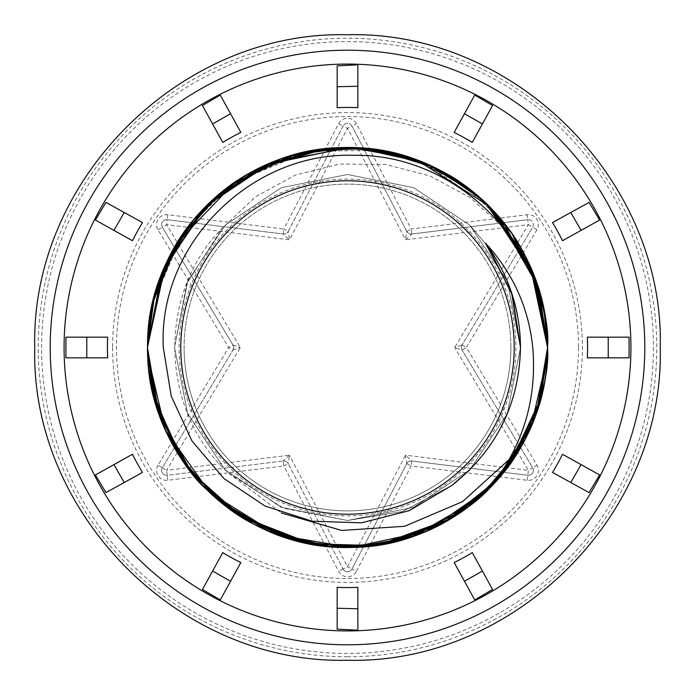 <?xml version="1.0" encoding="UTF-8"?>
<svg xmlns="http://www.w3.org/2000/svg" width="695" height="695" viewBox="0 0 695 695"><rect width="100%" height="100%" fill="white"/><g stroke="black" fill="none" stroke-linecap="round" stroke-linejoin="round"><path stroke-width="0.52" stroke-dasharray="3.48 2.61" d="M510.877 347.5A163.377 163.377 0 0 0 347.5 184.123A163.377 163.377 0 0 0 184.123 347.5A163.377 163.377 0 0 1 347.5 184.123A163.377 163.377 0 0 1 510.877 347.5A163.377 163.377 0 0 1 347.5 510.877A163.377 163.377 0 0 1 184.123 347.5A163.377 163.377 0 0 0 347.5 510.877A163.377 163.377 0 0 0 510.877 347.5A163.377 163.377 0 0 1 347.5 510.877A163.377 163.377 0 0 1 184.123 347.5M587.57 347.5A240.07 240.07 0 0 1 587.345 357.838L629.088 357.838L629.088 337.162L587.345 337.162A240.07 240.07 0 0 1 587.57 347.5M351.939 569.031A5.004 5.004 0 0 1 343.061 569.031A5.004 5.004 0 0 0 351.939 569.031L406.749 463.652L351.939 569.031L347.5 566.729L343.061 569.031L288.251 463.652L343.061 569.031A5.004 5.004 0 0 0 351.939 569.031L356.379 571.342L411.179 465.963L527.166 480.271A9.999 9.999 0 0 0 536.966 465.19L466.345 347.5L536.966 229.81A9.999 9.999 0 0 0 527.166 214.729L411.179 229.037L356.379 123.658A9.999 9.999 0 0 0 338.621 123.658L283.821 229.037L288.251 231.348L343.061 125.969L347.5 128.271L351.939 125.969L406.749 231.348L351.939 125.969A5.004 5.004 0 0 0 343.061 125.969L288.251 231.348A5.004 5.004 0 0 1 283.204 234.007L167.217 219.698A5.004 5.004 0 0 0 162.317 227.23L166.609 224.659L167.217 219.698L283.204 234.007L289.485 239.818L288.251 231.348A5.004 5.004 0 0 1 283.204 234.007A5.004 5.004 0 0 0 288.251 231.348M536.966 229.81L532.683 227.23L462.053 344.929L532.683 227.23A5.004 5.004 0 0 0 527.783 219.698L411.796 234.007L527.783 219.698L528.391 224.659L532.683 227.23A5.004 5.004 0 0 0 527.783 219.698L527.166 214.729M527.166 480.271L527.783 475.302L411.796 460.993L527.783 475.302A5.004 5.004 0 0 0 532.683 467.77L528.391 470.341L527.783 475.302A5.004 5.004 0 0 0 532.683 467.77L462.053 350.072L532.683 467.77L536.966 465.19M283.204 234.007L283.821 229.037L167.834 214.729A9.999 9.999 0 0 0 158.034 229.81L228.655 347.5L158.034 465.19L162.317 467.77A5.004 5.004 0 0 0 167.217 475.302L283.204 460.993L167.217 475.302L166.609 470.341L162.317 467.77L232.947 350.072L162.317 467.77A5.004 5.004 0 0 0 167.217 475.302A5.004 5.004 0 0 1 166.609 475.337M147.575 354.676L147.444 347.5C144.647 240.661 240.661 144.647 347.5 147.444C454.339 144.647 550.353 240.661 547.556 347.5C550.353 454.339 454.339 550.353 347.5 547.556C240.661 550.353 144.647 454.339 147.444 347.5C144.647 240.661 240.661 144.647 347.5 147.444C454.339 144.647 550.353 240.661 547.556 347.5C550.353 454.339 454.339 550.353 347.5 547.556C240.661 550.353 144.647 454.339 147.444 347.5C144.647 240.661 240.661 144.647 347.5 147.444C454.339 144.647 550.353 240.661 547.556 347.5C550.353 454.339 454.339 550.353 347.5 547.556C240.661 550.353 144.647 454.339 147.444 347.5C144.647 240.661 240.661 144.647 347.5 147.444C454.339 144.647 550.353 240.661 547.556 347.5C550.353 454.339 454.339 550.353 347.5 547.556C240.661 550.353 144.647 454.339 147.444 347.5C144.647 240.661 240.661 144.647 347.5 147.444C454.339 144.647 550.353 240.661 547.556 347.5C550.353 454.339 454.339 550.353 347.5 547.556C240.661 550.353 144.647 454.339 147.444 347.5C144.647 240.661 240.661 144.647 347.5 147.444C454.339 144.647 550.353 240.661 547.556 347.5C550.353 454.339 454.339 550.353 347.5 547.556C240.661 550.353 144.647 454.339 147.444 347.5C144.647 240.661 240.661 144.647 347.5 147.444C454.339 144.647 550.353 240.661 547.556 347.5C550.353 454.339 454.339 550.353 347.5 547.556C240.661 550.353 144.647 454.339 147.444 347.5C144.647 240.661 240.661 144.647 347.5 147.444C454.339 144.647 550.353 240.661 547.556 347.5C550.353 454.339 454.339 550.353 347.5 547.556C240.661 550.353 144.647 454.339 147.444 347.5C144.647 240.661 240.661 144.647 347.5 147.444C454.339 144.647 550.353 240.661 547.556 347.5C550.353 454.339 454.339 550.353 347.5 547.556C240.661 550.353 144.647 454.339 147.444 347.5C144.647 240.661 240.661 144.647 347.5 147.444C454.339 144.647 550.353 240.661 547.556 347.5C550.353 454.339 454.339 550.353 347.5 547.556C240.661 550.353 144.647 454.339 147.444 347.5C144.647 240.661 240.661 144.647 347.5 147.444C454.339 144.647 550.353 240.661 547.556 347.5C550.353 454.339 454.339 550.353 347.5 547.556C240.661 550.353 144.647 454.339 147.444 347.5C144.647 240.661 240.661 144.647 347.5 147.444C454.339 144.647 550.353 240.661 547.556 347.5L547.312 357.404M538.512 406.966L522.127 445.113M495.248 482.382L493.224 484.563M538.651 406.532L532.327 424.072M538.503 407.009L507.637 467.414M148.322 366.213L147.444 347.5C144.647 240.661 240.661 144.647 347.5 147.444C424.567 146.741 499.966 195.017 530.259 266.133A200.056 200.056 0 0 1 547.556 347.5C550.353 454.339 454.339 550.353 347.5 547.556C240.661 550.353 144.647 454.339 147.444 347.5C144.647 240.661 240.661 144.647 347.5 147.444C454.339 144.647 550.353 240.661 547.556 347.5L540.545 399.99L519.339 449.943M494.753 482.921L488.959 488.959L507.115 468.109M540.771 399.165L532.335 424.037M538.851 405.863L535.836 414.976M507.88 467.083L488.959 488.959L518.427 451.463L538.399 407.339M538.234 407.869L532.153 424.489M151.527 387.706L150.468 382.137M148.582 368.819L147.444 347.5C144.647 454.339 240.661 550.353 347.5 547.556C454.339 550.353 550.353 454.339 547.556 347.5C550.353 454.339 454.339 550.353 347.5 547.556C240.661 550.353 144.647 454.339 147.444 347.5L149.79 316.92M190.864 471.957L187.059 467.014M165.532 430.631L158.278 412.448M151.423 387.193L151.128 385.699M476.31 194.426L481.548 198.987M483.103 200.412L487.473 204.565M348.525 147.444L358.047 147.722M364.493 148.165L365.084 148.217M416.209 159.607L435.07 167.617M474.885 193.245L512.033 233.694M259.452 167.86L268.869 163.542M327.05 148.487L355.77 147.618M423.959 162.63L490.774 207.866M235.258 181.899L309.371 151.11L381.79 150.398M430.778 165.601L443.036 171.726M476.796 194.843L485.24 202.419M203.887 208.222L228.308 186.825M270.051 163.047L313.454 150.363M331.489 148.087L378.089 149.799L432.021 166.174M467.709 187.581L472.852 191.585M486.361 203.487L491.348 208.465M161.553 273.691L163.829 268.209M184.01 232.199L229.958 185.608L297.086 153.899M342.01 147.522L384.205 150.841M404.203 155.645L460.655 182.516L501.938 220.332M348.256 147.444L349.159 147.453M407.096 156.523L448.848 175.018M476.344 194.461L485.866 203.01M158.017 283.308L163.62 268.687M347.587 147.444L412.205 158.199L465.633 186.025M487.021 204.122L496.769 214.303M169.267 256.637L207.31 204.782M325.634 148.643L366.812 148.374M426.026 163.499L461.089 182.82M151.91 305.444L182.212 234.762L214.182 198.336L247.767 174.071M335.572 147.8L374.466 149.269M417.391 160.05L489.167 206.241M530.259 266.133L504.266 228.481L470.263 197.693L430.04 175.948L385.777 164.498L339.933 164.02L295.436 175.018L255.308 196.928L221.87 228.585C156.323 294.75 160.015 411.249 228.585 473.13L281.18 512.901M534.22 419.32C544.281 389.243 548.729 365.309 547.556 347.5A200.056 200.056 0 0 1 534.22 419.32L509.366 459.299M107.656 357.838A240.07 240.07 0 0 1 107.656 337.162L65.929 337.162L65.929 357.838L107.656 357.838M222.747 142.388A240.07 240.07 0 0 1 240.844 132.424L220.272 95.076L202.445 105.51L222.747 142.388M454.165 132.432A240.07 240.07 0 0 1 472.261 142.397L492.573 105.51L474.746 95.076L454.165 132.432M472.261 552.603A240.07 240.07 0 0 1 454.165 562.568L474.746 599.924L492.573 589.49L472.261 552.603M357.856 587.345A240.07 240.07 0 0 1 337.162 587.345L337.162 629.149L357.856 630.174L357.856 587.345M240.844 562.576A240.07 240.07 0 0 1 222.747 552.612L202.445 589.49L220.272 599.924L240.844 562.576M562.524 454.269A240.07 240.07 0 0 1 552.508 472.418L589.065 492.59L599.637 474.954L562.524 454.269M552.508 222.582A240.07 240.07 0 0 1 562.524 240.731L599.637 220.046L589.065 202.41L552.508 222.582M337.162 107.656A240.07 240.07 0 0 1 357.856 107.656L357.856 64.826L337.162 65.851L337.162 107.656M132.484 240.731A240.07 240.07 0 0 1 142.501 222.574L105.953 202.41L95.38 220.046L132.484 240.731M142.501 472.426A240.07 240.07 0 0 1 132.484 454.269L95.38 474.954L105.953 492.59L142.501 472.426M232.947 344.929L162.317 227.23L232.947 344.929A5.004 5.004 0 0 1 232.947 350.072L240.322 347.5L232.947 344.929A5.004 5.004 0 0 1 232.947 350.072L228.655 347.5L232.947 344.929A5.004 5.004 0 0 1 232.947 350.072M289.485 455.182L283.204 460.993A5.004 5.004 0 0 1 288.251 463.652L289.485 455.182L166.609 470.341L240.322 347.5L166.609 224.659L289.485 239.818L347.5 128.271L405.515 239.818L411.796 234.007A5.004 5.004 0 0 1 406.749 231.348L405.515 239.818L528.391 224.659L454.678 347.5L462.053 350.072A5.004 5.004 0 0 1 462.053 344.929L454.678 347.5L528.391 470.341L405.515 455.182L406.749 463.652A5.004 5.004 0 0 1 411.796 460.993L405.515 455.182L347.5 566.729L289.485 455.182M406.749 231.348L411.179 229.037L411.796 234.007A5.004 5.004 0 0 1 406.749 231.348A5.004 5.004 0 0 0 411.796 234.007M351.939 125.969A5.004 5.004 0 0 0 343.061 125.969A5.004 5.004 0 0 1 351.939 125.969L356.379 123.658M462.053 344.929L466.345 347.5L462.053 350.072A5.004 5.004 0 0 1 462.053 344.929A5.004 5.004 0 0 0 461.341 347.5A5.004 5.004 0 0 1 462.053 344.929M167.834 214.729L167.217 219.698A5.004 5.004 0 0 0 162.317 227.23A5.004 5.004 0 0 1 167.217 219.698A5.004 5.004 0 0 0 166.609 219.663M406.749 463.652A5.004 5.004 0 0 1 411.796 460.993L411.179 465.963L406.749 463.652A5.004 5.004 0 0 1 411.796 460.993M158.034 465.19A9.999 9.999 0 0 0 167.834 480.271L283.821 465.963L283.204 460.993A5.004 5.004 0 0 1 288.251 463.652L283.821 465.963L338.621 571.342A9.999 9.999 0 0 0 356.379 571.342M357.856 608.759L337.162 608.247M230.558 581.255L212.601 571.047M482.417 571.047L464.46 581.246M581.081 464.607L570.786 482.504M608.221 337.162L608.221 357.838M570.786 212.496L581.081 230.392M464.46 113.754L482.417 123.953M337.162 86.753L357.856 86.241M212.601 123.953L230.558 113.745M113.937 230.384L124.223 212.488M86.797 357.838L86.797 337.162M124.223 482.512L113.937 464.616M228.585 473.13L283.586 508.245L347.5 520.486L402.283 511.581L451.932 485.405L402.283 511.581L347.5 520.486L281.301 507.315L225.18 469.82L187.685 413.699L174.514 347.5L187.685 281.301L225.18 225.18L281.301 187.685L347.5 174.514L413.699 187.685L469.82 225.18L488.637 247.472L469.82 225.18L413.699 187.685L347.5 174.514L281.301 187.685L225.18 225.18L187.685 281.301L174.514 347.5L187.685 413.699L225.18 469.82L281.301 507.315L347.5 520.486L402.283 511.581L451.932 485.405L402.283 511.581L347.5 520.486L281.301 507.315L225.18 469.82L187.685 413.699L174.514 347.5L187.685 281.301L225.18 225.18L281.301 187.685L347.5 174.514L413.699 187.685L469.82 225.18L488.637 247.472L469.82 225.18L413.699 187.685L347.5 174.514L281.301 187.685L225.18 225.18L187.685 281.301L174.514 347.5L187.685 413.699L225.18 469.82L281.301 507.315L347.5 520.486L402.283 511.581L451.932 485.405L402.283 511.581L347.5 520.486L281.301 507.315L225.18 469.82L187.685 413.699L174.514 347.5L187.685 281.301L225.18 225.18L281.301 187.685L347.5 174.514L413.699 187.685L469.82 225.18L488.637 247.472L469.82 225.18L413.699 187.685L347.5 174.514L281.301 187.685L225.18 225.18L187.685 281.301L174.514 347.5L187.685 413.699L225.18 469.82L281.301 507.315L347.5 520.486L402.283 511.581L451.932 485.405L402.283 511.581L347.5 520.486L281.301 507.315L225.18 469.82L187.685 413.699L174.514 347.5L187.685 281.301L225.18 225.18L281.301 187.685L347.5 174.514L413.699 187.685L469.82 225.18L488.637 247.472L469.82 225.18L413.699 187.685L347.5 174.514L281.301 187.685L225.18 225.18L187.685 281.301L174.514 347.5L187.685 413.699L225.18 469.82L281.301 507.315L347.5 520.486L402.283 511.581L451.932 485.405L402.283 511.581L347.5 520.486L281.301 507.315L225.18 469.82L187.685 413.699L174.514 347.5L187.685 281.301L225.18 225.18L281.301 187.685L347.5 174.514L413.699 187.685L469.82 225.18L488.637 247.472L469.82 225.18L413.699 187.685L347.5 174.514L281.301 187.685L225.18 225.18L187.685 281.301L174.514 347.5L187.685 413.699L225.18 469.82L281.301 507.315L347.5 520.486L402.283 511.581L451.932 485.405L402.283 511.581L347.5 520.486L281.301 507.315L225.18 469.82L187.685 413.699L174.514 347.5L187.685 281.301L225.18 225.18L281.301 187.685L347.5 174.514L413.699 187.685L469.82 225.18L488.637 247.472L469.82 225.18L413.699 187.685L347.5 174.514L281.301 187.685L225.18 225.18L187.685 281.301L174.514 347.5L187.685 413.699L225.18 469.82L281.301 507.315L347.5 520.486L402.283 511.581L451.932 485.405L402.283 511.581L347.5 520.486L281.301 507.315L225.18 469.82L187.685 413.699L174.514 347.5L187.685 281.301L225.18 225.18L281.301 187.685L347.5 174.514L413.699 187.685L469.82 225.18L488.637 247.472L469.82 225.18L413.699 187.685L347.5 174.514L281.301 187.685L225.18 225.18L187.685 281.301L174.514 347.5L187.685 413.699L225.18 469.82L281.301 507.315L347.5 520.486L402.283 511.581L451.932 485.405L402.283 511.581L347.5 520.486L281.301 507.315L225.18 469.82L187.685 413.699L174.514 347.5L187.685 281.301L225.18 225.18L281.301 187.685L347.5 174.514L413.699 187.685L469.82 225.18L507.315 281.301L520.486 347.5L507.315 413.699L469.82 469.82L413.699 507.315L347.5 520.486L281.301 507.315L225.18 469.82L187.685 413.699L174.514 347.5L187.685 281.301L225.18 225.18L281.301 187.685L347.5 174.514L413.699 187.685L469.82 225.18L507.315 281.301L520.486 347.5L507.315 413.699L469.82 469.82L413.699 507.315L347.5 520.486L281.301 507.315L225.18 469.82L187.685 413.699L174.514 347.5L187.685 281.301L225.18 225.18L281.301 187.685L347.5 174.514L413.699 187.685L469.82 225.18L507.315 281.301L520.486 347.5L507.315 413.699L469.82 469.82L413.699 507.315L347.5 520.486L281.301 507.315L225.18 469.82L187.685 413.699L174.514 347.5L187.685 281.301L225.18 225.18L281.301 187.685L347.5 174.514L413.699 187.685L469.82 225.18L507.315 281.301L520.486 347.5L507.315 413.699L469.82 469.82L413.699 507.315L347.5 520.486L281.301 507.315L225.18 469.82L187.685 413.699L174.514 347.5L187.685 281.301L225.18 225.18L281.301 187.685L347.5 174.514L413.699 187.685L469.82 225.18L507.315 281.301L520.486 347.5L507.315 413.699L469.82 469.82L413.699 507.315L347.5 520.486L281.301 507.315L225.18 469.82L187.685 413.699L174.514 347.5L187.685 281.301L225.18 225.18L281.301 187.685L347.5 174.514L413.699 187.685L469.82 225.18L507.315 281.301L520.486 347.5L507.315 413.699L469.82 469.82L413.699 507.315L347.5 520.486L281.301 507.315L225.18 469.82L187.685 413.699L174.514 347.5L187.685 281.301L225.18 225.18L281.301 187.685L347.5 174.514L413.699 187.685L469.82 225.18L507.315 281.301L520.486 347.5L507.315 413.699L469.82 469.82L413.699 507.315L347.5 520.486L281.301 507.315L225.18 469.82L187.685 413.699L174.514 347.5L187.685 281.301L225.18 225.18L281.301 187.685L347.5 174.514L413.699 187.685L469.82 225.18L507.315 281.301L520.486 347.5L507.315 413.699L469.82 469.82L413.699 507.315L347.5 520.486L281.301 507.315L225.18 469.82L187.685 413.699L174.514 347.5L187.685 281.301L225.18 225.18L281.301 187.685L347.5 174.514L413.699 187.685L469.82 225.18L507.315 281.301L520.486 347.5L507.315 413.699L469.82 469.82L413.699 507.315L347.5 520.486L281.301 507.315L225.18 469.82L187.685 413.699L174.514 347.5L187.685 281.301L225.18 225.18L281.301 187.685L347.5 174.514L413.699 187.685L469.82 225.18L507.315 281.301L520.486 347.5L507.315 413.699L469.82 469.82L413.699 507.315L347.5 520.486L281.301 507.315L225.18 469.82L187.685 413.699L174.514 347.5L187.685 281.301L225.18 225.18L281.301 187.685L347.5 174.514L413.699 187.685L469.82 225.18L507.315 281.301L520.486 347.5L507.315 413.699L469.82 469.82L413.699 507.315L347.5 520.486L281.301 507.315L225.18 469.82L187.685 413.699L174.514 347.5L187.685 281.301L225.18 225.18L281.301 187.685L347.5 174.514L413.699 187.685L469.82 225.18L507.315 281.301L520.486 347.5L507.315 413.699L469.82 469.82L413.699 507.315L347.5 520.486L281.301 507.315L225.18 469.82L187.685 413.699L174.514 347.5L187.685 281.301L225.18 225.18L281.301 187.685L347.5 174.514L413.699 187.685L469.82 225.18L507.315 281.301L520.486 347.5L507.315 413.699L469.82 469.82L413.699 507.315L347.5 520.486L281.301 507.315L225.18 469.82L187.685 413.699L174.514 347.5L187.685 281.301L225.18 225.18L281.301 187.685L347.5 174.514L413.699 187.685L469.82 225.18L507.315 281.301L520.486 347.5L507.315 413.699L469.82 469.82L413.699 507.315L347.5 520.486L281.301 507.315L225.18 469.82L187.685 413.699L174.514 347.5L186.755 283.586L221.87 228.585M520.486 347.5L507.315 413.699L469.82 469.82L507.315 413.699L520.486 347.5L507.315 413.699L469.82 469.82L507.315 413.699L520.486 347.5L507.315 413.699L469.82 469.82L507.315 413.699L520.486 347.5L507.315 413.699L469.82 469.82L507.315 413.699L520.486 347.5L507.315 413.699L469.82 469.82L507.315 413.699L520.486 347.5L507.315 413.699L469.82 469.82L507.315 413.699L520.486 347.5L507.315 413.699L469.82 469.82L507.315 413.699L520.486 347.5L507.315 413.699L469.82 469.82M112.599 347.5A234.901 234.901 0 0 0 347.5 582.401A234.901 234.901 0 0 0 582.401 347.5A234.901 234.901 0 0 0 347.5 112.599A234.901 234.901 0 0 0 112.599 347.5M578.501 347.5A231.001 231.001 0 0 1 347.5 578.501A231.001 231.001 0 0 1 116.499 347.5A231.001 231.001 0 0 1 347.5 116.499A231.001 231.001 0 0 1 578.501 347.5M179.119 347.5A168.381 168.381 0 0 1 347.5 179.119A168.381 168.381 0 0 1 515.881 347.5A168.381 168.381 0 0 1 347.5 515.881A168.381 168.381 0 0 1 179.119 347.5M347.5 656.775A309.275 309.275 0 0 1 38.225 347.5A309.275 309.275 0 0 1 347.5 38.225A309.275 309.275 0 0 1 656.775 347.5A309.275 309.275 0 0 1 347.5 656.775M653.413 347.5A305.913 305.913 0 0 1 347.5 653.413A305.913 305.913 0 0 1 41.587 347.5A305.913 305.913 0 0 1 347.5 41.587A305.913 305.913 0 0 1 653.413 347.5M162.317 467.77A5.004 5.004 0 0 0 167.217 475.302L167.834 480.271M462.053 350.072A5.004 5.004 0 0 1 461.341 347.5A5.004 5.004 0 0 0 462.053 350.072M338.621 123.658L343.061 125.969M158.034 229.81L162.317 227.23M283.204 460.993A5.004 5.004 0 0 1 288.251 463.652M343.061 569.031L338.621 571.342"/><path stroke-width="1.04" d="M587.57 347.5A240.07 240.07 0 0 1 587.345 357.838L629.088 357.838L629.088 337.162L587.345 337.162A240.07 240.07 0 0 1 587.57 347.5M481.548 198.987L511.954 233.581L534.107 275.385L547.556 347.5C547.617 245.17 456.563 153.595 353.816 155.315C251.199 151.727 157.887 244.345 163.299 347.5L171.239 396.185L191.95 440.943L223.972 478.56L265.056 506.056L312.107 521.198L361.461 522.831L409.233 510.669L451.932 485.405C496.421 449.96 519.278 403.995 520.486 347.5C520.216 309.032 508.523 274.221 485.405 243.068C512.78 272.605 528.565 307.416 532.77 347.5C537.122 400.329 522.518 447.484 488.959 488.959C478.855 499.861 463.739 511.19 443.61 522.961C418.251 535.602 396.958 542.934 379.731 544.941C370.035 547.104 344.416 548.407 330.177 546.809C314.583 545.853 285.471 539.242 270.581 532.179C251.79 524.16 235.405 514.378 221.436 502.841C202.784 487.977 186.712 467.24 184.922 464.078C179.18 456.598 164.272 433.359 155.88 404.977C150.546 388.071 147.731 368.915 147.444 347.5C147.844 324.495 149.694 303.602 163.377 269.26C178.997 235.405 189.761 223.112 206.476 205.598C215.841 196.459 224.676 189.083 232.981 183.463C246.96 174.028 259.748 167.035 271.363 162.5C298.529 152.17 317.572 147.792 347.674 147.444C373.649 147.427 399.217 152.553 424.376 162.804L457.249 180.231C469.42 188.354 480.028 196.998 489.089 206.172C500.304 217.848 501.477 219.585 508.366 228.559C515.273 237.091 522.927 250.417 531.327 268.565C543.759 302.03 549.172 328.335 547.556 347.5A200.056 200.056 0 0 1 488.959 488.959L451.463 518.418L382.928 544.394L331.15 546.887L268.227 531.18L222.278 503.519L184.653 463.704L157.061 408.782L147.444 347.5L154.811 293.698L178.85 239.888L219.698 193.575L248.428 173.689L310.926 150.815L367.811 148.478L426.513 163.707L476.31 194.426M487.473 204.565L525.655 256.481L544.055 310.205L547.556 347.5C549.18 367.038 543.559 393.848 530.685 427.92C513.64 462.618 508.088 468.117 489.019 488.906C481.426 496.725 472.174 504.44 461.263 512.059C447.832 521.111 435.461 527.853 424.15 532.292C395.811 542.613 381.911 547.165 343.669 547.521C312.533 545.288 317.658 547.078 278.104 535.133C240.331 519.982 227.074 508.314 206.207 489.132C191.229 476.205 176.504 454 162.039 422.517C149.416 388.019 148.73 377.133 147.444 347.5L152.327 303.428L178.876 239.844L214.72 197.858L265.785 164.889L325.512 148.652L375.752 149.451L435.808 167.99L483.103 200.412M532.327 424.072L498.011 479.307L442.176 523.735L375.734 545.558L308.806 543.777L244.275 518.87L193.019 474.616L159.016 414.55L147.444 347.5L164.463 266.75L206.102 205.972L271.015 162.639L350.601 147.47L416.149 159.589L488.559 205.642L532.744 271.954L547.556 347.5L538.512 406.966M522.127 445.113L495.248 482.382M512.033 233.694L539.085 289.902L547.556 347.5L538.651 406.532M547.312 357.404L538.503 407.009M507.637 467.414L493.224 484.563M519.339 449.943L478.933 498.324L413.681 536.297L359.133 547.217L301.152 542.117L233.077 511.607L189.466 470.176L158.043 411.761L147.444 347.5L155.211 402.718L185.018 464.217L225.901 506.377L284.559 537.4L327.953 546.6L386.507 543.716L442.168 523.743L488.959 488.959L441.525 524.082L387.671 543.481L330.377 546.826L270.92 532.318L216.823 498.975L179.779 456.554L152.587 392.588L147.444 347.5L163.655 268.6L207.44 204.651L266.602 164.524L348.525 147.444M547.339 356.882L530.737 427.807L494.753 482.921M490.774 207.866L530.302 266.228L547.556 347.5L540.771 399.165M532.335 424.037L495.83 481.739L451.515 518.392L377.594 545.28L313.549 544.654L239.115 515.664L193.062 474.668L159.12 414.846L147.444 347.5L153.378 299.059L179.996 238.116L212.488 199.873L259.452 167.86M547.33 357.108L538.851 405.863M535.836 414.976L507.115 468.109M203.887 208.222L162.1 272.344L147.444 347.5L156.01 405.411L181.621 459.334L218.551 500.452L278.921 535.437L328.709 546.67L381.772 544.602L446.955 521.085L488.959 488.959L450.021 519.287L382.207 544.524L330.646 546.843L271.232 532.448L223.364 504.396L183.35 461.854L153.612 396.793L147.444 347.5L153.525 298.529L176.93 242.955L235.258 181.899M485.24 202.419L532.431 271.189L547.556 347.5L539.355 404.229L507.88 467.083M491.348 208.465L533.274 273.257L547.556 347.5L538.234 407.869M532.153 424.489L497.733 479.62L443.367 523.092L376.881 545.384L313.714 544.68L242.659 517.888L190.1 471.01L159.746 416.566L147.601 355.484M161.553 273.691L147.444 347.5C148.86 316.338 148.886 310.908 161.362 274.186C168.372 257.298 175.635 243.71 183.15 233.433C191.525 221.983 194.001 218.117 209.247 202.897C221.974 191.334 231.869 183.523 238.932 179.466C246.291 174.454 256.811 168.92 270.511 162.847C284.394 157.409 295.662 153.847 304.323 152.162C313.176 149.799 326.163 148.243 343.287 147.488C363.416 147.453 367.716 148.296 382.441 150.52C395.012 152.387 410.033 156.922 427.486 164.133C443.532 171.604 455.138 178.12 462.305 183.662C469.542 188.484 478.386 195.903 488.837 205.911C498.55 215.971 506.038 224.885 511.311 232.66C516.35 239.106 522.675 250.287 530.294 266.194C543.525 300.883 549.276 327.979 547.556 347.5L536.436 413.264L513.006 459.89L490.157 487.76L426.652 531.232L351.071 547.53L277.844 535.037L209.916 492.738L165.245 429.988L147.575 354.676M501.938 220.332L536.401 281.64L547.556 347.5L538.399 407.339M488.959 488.959L446.72 521.224L396.767 541.396L349.377 547.547L294.471 540.406L237.568 514.648L201.637 484.415L175.357 449.43L151.527 387.706M150.468 382.137L148.322 366.213M485.866 203.01L531.666 269.365L547.556 347.5L541.101 397.931L509.244 465.242L468.1 507.124L411.092 537.183L353.156 547.478L295.957 540.806L233.242 511.72L190.864 471.957M187.059 467.014L165.532 430.631M158.278 412.448L151.423 387.193M151.128 385.699L148.582 368.819M358.047 147.722L364.493 148.165M365.084 148.217L416.209 159.607M435.07 167.617L464.564 185.27M464.99 185.582L474.885 193.245M268.869 163.542L327.05 148.487M355.77 147.618L423.959 162.63M381.79 150.398L430.778 165.601M443.036 171.726L476.796 194.843M228.308 186.825L245.491 175.401M245.613 175.331L270.051 163.047M313.454 150.363L331.489 148.087M432.021 166.174L464.512 185.235M464.599 185.296L467.709 187.581M472.852 191.585L486.361 203.487M163.829 268.209L184.01 232.199M297.086 153.899L342.01 147.522M384.205 150.841L404.203 155.645M169.267 256.637L152.909 301.039L147.444 347.5L165.436 264.578L207.31 204.782L266.55 164.55L348.256 147.444M349.159 147.453L407.096 156.523M448.848 175.018L476.344 194.461M149.79 316.92L158.017 283.308M163.62 268.687L193.227 220.124L232.295 183.949L292.387 155.185L347.587 147.444M465.633 186.025L487.021 204.122M461.089 182.82L487.047 204.148L534.16 275.515L547.556 347.5L538.121 286.766L496.769 214.303M207.31 204.782L257.072 169.05L325.634 148.643M366.812 148.374L426.026 163.499M147.444 347.5L151.91 305.444M247.767 174.071L298.642 153.473L335.572 147.8M374.466 149.269L417.391 160.05M489.167 206.241L532.153 270.511L547.556 347.5M180.787 347.5A166.713 166.713 0 0 0 347.5 514.213A166.713 166.713 0 0 0 514.213 347.5A166.713 166.713 0 0 0 347.5 180.787A166.713 166.713 0 0 0 180.787 347.5M281.18 512.901L341.697 530.441L404.646 526.28L462.635 501.59L509.366 459.299M357.856 587.345A240.07 240.07 0 0 1 337.162 587.345L337.162 629.149L357.856 630.174L357.856 587.345M357.856 608.759L337.162 608.247M240.844 562.576A240.07 240.07 0 0 1 222.747 552.612L202.445 589.49L220.272 599.924L240.844 562.576M230.558 581.255L212.601 571.047M472.261 552.603A240.07 240.07 0 0 1 454.165 562.568L474.746 599.924L492.573 589.49L472.261 552.603M482.417 571.047L464.46 581.246M562.524 454.269A240.07 240.07 0 0 1 552.508 472.418L589.065 492.59L599.637 474.954L562.524 454.269M581.081 464.607L570.786 482.504M608.221 337.162L608.221 357.838M552.508 222.582A240.07 240.07 0 0 1 562.524 240.731L599.637 220.046L589.065 202.41L552.508 222.582M570.786 212.496L581.081 230.392M454.165 132.432A240.07 240.07 0 0 1 472.261 142.397L492.573 105.51L474.746 95.076L454.165 132.432M464.46 113.754L482.417 123.953M337.162 107.656A240.07 240.07 0 0 1 357.856 107.656L357.856 64.826L337.162 65.851L337.162 107.656M337.162 86.753L357.856 86.241M222.747 142.388A240.07 240.07 0 0 1 240.844 132.424L220.272 95.076L202.445 105.51L222.747 142.388M212.601 123.953L230.558 113.745M132.484 240.731A240.07 240.07 0 0 1 142.501 222.574L105.953 202.41L95.38 220.046L132.484 240.731M113.937 230.384L124.223 212.488M107.656 357.838A240.07 240.07 0 0 1 107.656 337.162L65.929 337.162L65.929 357.838L107.656 357.838M86.797 357.838L86.797 337.162M142.501 472.426A240.07 240.07 0 0 1 132.484 454.269L95.38 474.954L105.953 492.59L142.501 472.426M124.223 482.512L113.937 464.616M485.405 243.068L511.581 292.717L520.486 347.5L512.441 295.349L488.637 247.472L512.441 295.349L520.486 347.5L512.441 295.349L488.637 247.472L512.441 295.349L520.486 347.5L512.441 295.349L488.637 247.472L512.441 295.349L520.486 347.5L512.441 295.349L488.637 247.472L512.441 295.349L520.486 347.5L512.441 295.349L488.637 247.472L512.441 295.349L520.486 347.5L512.441 295.349L488.637 247.472L512.441 295.349L520.486 347.5L512.441 295.349L488.637 247.472L512.441 295.349L520.486 347.5M469.82 469.82L451.932 485.405M630.921 347.5A283.421 283.421 0 0 1 347.5 630.921A283.421 283.421 0 0 1 64.079 347.5A283.421 283.421 0 0 1 347.5 64.079A283.421 283.421 0 0 1 630.921 347.5M347.5 644.795A297.295 297.295 0 0 1 50.205 347.5A297.295 297.295 0 0 1 347.5 50.205A297.295 297.295 0 0 1 644.795 347.5A297.295 297.295 0 0 1 347.5 644.795M347.5 34.75C514.5 30.406 664.576 180.326 660.25 347.5C664.576 514.682 514.5 664.585 347.5 660.25C180.5 664.585 30.424 514.682 34.75 347.5C30.424 180.326 180.5 30.406 347.5 34.75"/></g></svg>
